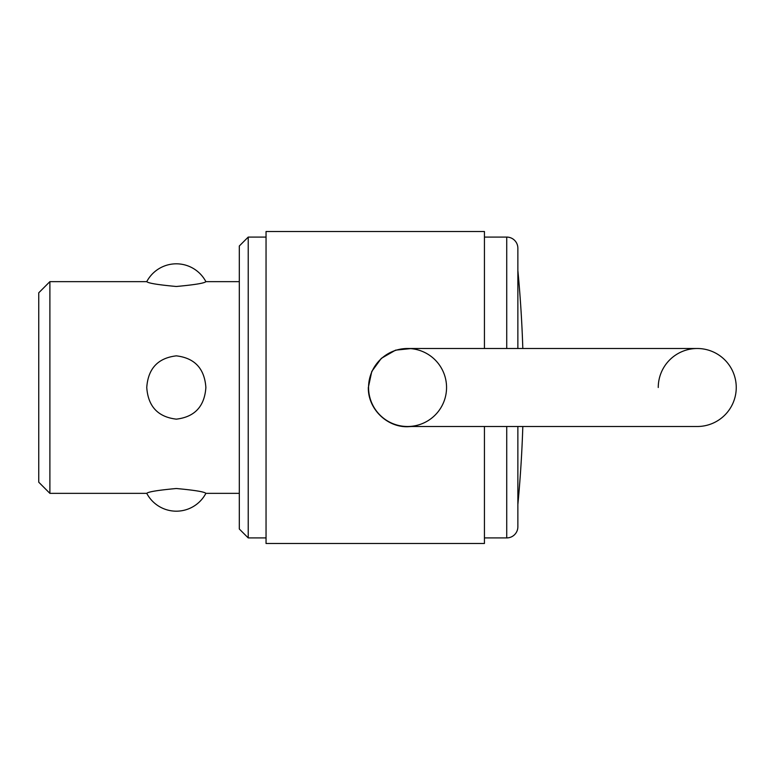 <?xml version="1.0" encoding="UTF-8"?>
<svg xmlns="http://www.w3.org/2000/svg" width="775" height="775" viewBox="0 0 775 775"><rect width="100%" height="100%" fill="white"/><g stroke="black" fill="none" stroke-linecap="round" stroke-linejoin="round"><path stroke-width="1.16" d="M49.891 493.355L38.75 482.205L38.75 292.795L49.891 281.645L49.891 493.355L146.756 493.355A33.422 33.422 0 0 0 205.879 493.355L239.31 493.355M205.879 387.5C204.542 406.429 194.69 416.979 176.322 419.149C157.945 416.979 148.093 406.429 146.756 387.5C148.093 368.571 157.945 358.021 176.322 355.851C194.69 358.021 204.542 368.571 205.879 387.5M176.322 488.512C157.945 490.207 148.093 491.825 146.756 493.355C148.093 491.825 157.945 490.207 176.322 488.512C194.69 490.207 204.542 491.825 205.879 493.355C204.542 491.825 194.69 490.207 176.322 488.512M517.865 270.504A1231.213 1231.213 0 0 1 522.815 348.498M522.815 426.502A1231.213 1231.213 0 0 1 517.865 504.496M484.433 237.082L506.724 237.082A11.141 11.141 0 0 1 517.865 248.223L517.865 348.498M517.865 426.502L517.865 526.777A11.141 11.141 0 0 1 506.724 537.918L506.724 426.502M248.223 537.918L239.31 529.005L239.31 245.995L248.223 237.082L248.223 537.918L266.048 537.918M484.433 348.498L484.433 231.512L266.048 231.512L266.048 543.488L484.433 543.488L484.433 426.502M368.338 387.5C367.844 408.522 386.541 427.209 407.553 426.725L411.728 426.502L407.553 426.725C386.541 427.209 367.844 408.522 368.338 387.5L371.767 371.467L381.319 358.35L395.579 350.155L411.728 348.498M176.322 286.488C157.945 284.793 148.093 283.175 146.756 281.645C148.093 283.175 157.945 284.793 176.322 286.488C194.69 284.793 204.542 283.175 205.879 281.645C204.542 283.175 194.69 284.793 176.322 286.488M736.25 387.5A39.002 39.002 0 0 0 697.238 348.498A39.002 39.002 0 0 1 736.25 387.5A39.002 39.002 0 0 1 697.248 426.502A39.002 39.002 0 0 0 736.25 387.5A39.002 39.002 0 0 0 697.248 348.498L407.553 348.498A39.002 39.002 0 0 0 368.561 387.5A39.002 39.002 0 0 1 407.553 348.498A39.002 39.002 0 0 1 446.555 387.5A39.002 39.002 0 0 1 407.553 426.502A39.002 39.002 0 0 1 368.561 387.5A39.002 39.002 0 0 0 407.553 426.502L697.248 426.502A39.002 39.002 0 0 0 736.25 387.5M658.256 387.5A39.002 39.002 0 0 1 697.248 348.498A39.002 39.002 0 0 0 658.256 387.5M506.724 237.082L506.724 348.498M368.561 387.5A39.002 39.002 0 0 1 407.553 348.498A39.002 39.002 0 0 1 446.555 387.5M484.433 537.918L506.724 537.918M239.31 281.645L205.879 281.645A33.422 33.422 0 0 0 146.756 281.645L49.891 281.645M248.223 237.082L266.048 237.082"/></g></svg>
